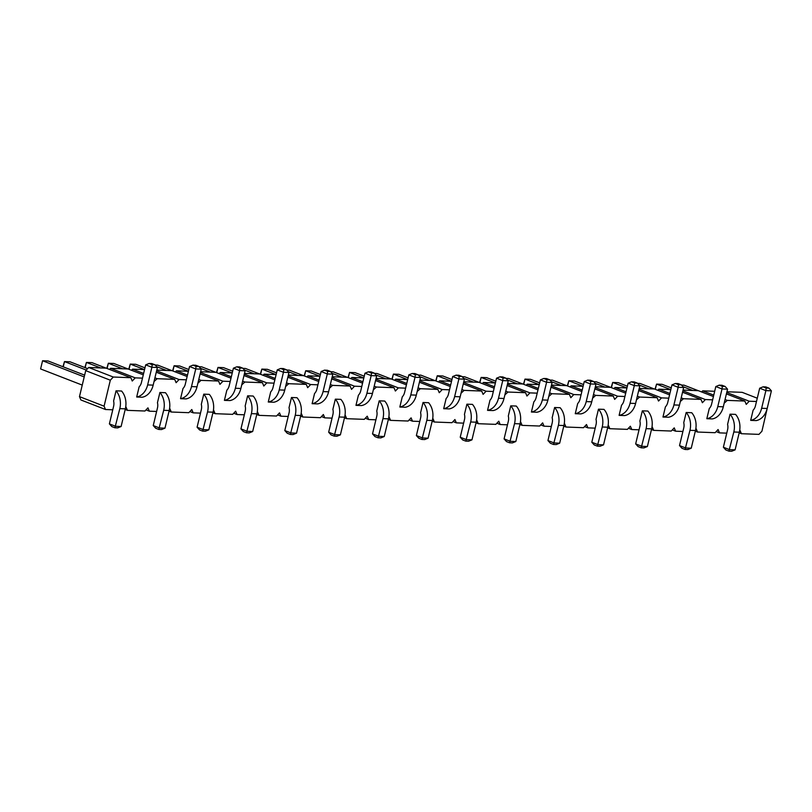 <?xml version="1.0" encoding="UTF-8"?>
<svg xmlns="http://www.w3.org/2000/svg" width="812" height="812" viewBox="0 0 812 812"><rect width="100%" height="100%" fill="white"/><g stroke="black" fill="none" stroke-linecap="round" stroke-linejoin="round"><path stroke-width="1.22" d="M112.766 409.796L105.499 409.512L104.088 406.183L110.32 380.199L113.294 377.032L130.844 377.702L132.255 381.031L135.228 377.864L110.615 368.313L128.164 368.983L143.288 374.85M109.559 369.44L110.615 368.313M768.03 404.883L761.93 431.213L758.966 434.369L741.417 433.709L740.006 430.37L739.63 430.776M724.172 403.209L727.288 400.387L744.827 401.057L746.248 404.386L749.222 401.219L756.49 401.493M680.314 401.544L683.43 398.722L700.979 399.382L702.39 402.722L705.364 399.555L712.631 399.829M636.456 399.869L639.572 397.048L657.121 397.718L658.532 401.047L661.506 397.89L668.773 398.164M592.598 398.205L595.724 395.383L613.263 396.053L614.674 399.382L617.648 396.215L624.915 396.489M548.75 396.54L551.866 393.718L569.405 394.378L570.816 397.718L573.79 394.551L581.057 394.825M504.891 394.865L508.007 392.044L525.547 392.714L526.958 396.043L529.932 392.876L537.199 393.16M461.033 393.201L464.149 390.379L481.689 391.049L483.11 394.378L486.073 391.211L493.351 391.485M417.175 391.536L420.291 388.715L437.83 389.374L439.251 392.714L442.225 389.547L449.493 389.821M373.317 389.861L376.433 387.04L393.982 387.71L395.393 391.039L398.367 387.872L405.635 388.156M329.459 388.197L332.575 385.375L350.124 386.045L351.535 389.374L354.509 386.207L361.776 386.482M285.601 386.532L288.727 383.7L306.266 384.37L307.677 387.7L310.651 384.543L317.918 384.817M241.753 384.858L244.869 382.036L262.408 382.706L263.819 386.035L266.793 382.868L274.06 383.152M197.895 383.193L201.011 380.371L218.55 381.031L219.961 384.37L222.935 381.204L230.202 381.478M154.036 381.518L157.152 378.697L174.692 379.366L176.113 382.696L179.076 379.539L186.354 379.813M135.228 377.864L142.496 378.138M125.637 407.421L126.012 407.015L127.423 410.354L125.19 409.481M156.625 411.461L149.357 411.187L147.936 407.857L144.972 411.014L127.423 410.354M169.495 409.086L169.87 408.69L171.281 412.019L169.048 411.156M200.483 413.125L193.215 412.851L191.794 409.522L188.82 412.689L171.281 412.019M213.353 410.75L213.729 410.354L215.139 413.684L212.906 412.821M244.331 414.8L237.063 414.526L235.653 411.187L232.679 414.353L215.139 413.684M257.211 412.425L257.587 412.019L258.998 415.358L256.765 414.485M288.189 416.465L280.922 416.191L279.511 412.861L276.537 416.028L258.998 415.358M301.069 414.09L301.435 413.694L302.856 417.023L300.623 416.16M332.047 418.139L324.78 417.855L323.369 414.526L320.395 417.693L302.856 417.023M344.917 415.754L345.293 415.358L346.714 418.687L344.481 417.825M375.905 419.804L368.638 419.53L367.227 416.191L364.253 419.357L346.714 418.687M388.775 417.429L389.151 417.033L390.562 420.362L388.329 419.489M419.763 421.469L412.496 421.195L411.085 417.865L408.111 421.032L390.562 420.362M432.634 419.093L433.009 418.698L434.42 422.027L432.187 421.164M463.622 423.143L456.354 422.859L454.933 419.53L451.969 422.697L434.42 422.027M476.492 420.758L476.867 420.362L478.278 423.702L476.045 422.829M507.48 424.808L500.202 424.534L498.791 421.195L495.817 424.361L478.278 423.702M520.35 422.433L520.725 422.037L522.136 425.366L519.903 424.503M551.328 426.473L544.06 426.198L542.649 422.869L539.675 426.036L522.136 425.366M564.208 424.097L564.584 423.702L565.994 427.031L563.761 426.168M595.186 428.147L587.918 427.863L586.508 424.534L583.534 427.701L565.994 427.031M608.066 425.772L608.432 425.366L609.853 428.706L607.62 427.833M639.044 429.812L631.777 429.538L630.366 426.209L627.392 429.365L609.853 428.706M651.914 427.437L652.29 427.041L653.701 430.37L651.478 429.507M682.902 431.476L675.635 431.202L674.224 427.873L671.25 431.04L653.701 430.37M695.772 429.101L696.148 428.706L697.559 432.035L695.326 431.172M726.76 433.151L719.493 432.877L718.082 429.538L715.108 432.705L697.559 432.035M552.17 417.693L554.616 407.502L560.138 407.715A17.072 13.002 92.2 0 1 563.914 425.529L559.671 443.179L554.149 442.966L547.948 440.561L552.19 422.91A8.536 6.496 -87.8 0 0 552.17 417.693M542.355 399.93L547.877 400.143A17.072 13.002 -87.8 0 1 536.925 412.242L531.403 412.029A17.072 13.002 -87.8 0 0 542.355 399.93L546.588 382.279L540.386 379.874L536.153 397.525A8.536 6.496 92.2 0 1 533.849 401.849L531.403 412.029M498.497 398.266L504.019 398.479A17.072 13.002 -87.8 0 1 493.067 410.578L487.545 410.364A17.072 13.002 -87.8 0 0 498.497 398.266L502.74 380.615L496.538 378.209L492.295 395.86A8.536 6.496 92.2 0 1 489.991 400.174L487.545 410.364M508.312 416.028L510.758 405.838L516.28 406.051A17.072 13.002 92.2 0 1 520.056 423.864L515.823 441.515L510.291 441.302L504.09 438.896L508.332 421.245A8.536 6.496 -87.8 0 0 508.312 416.028M402.275 396.845L399.829 407.025A17.072 13.002 -87.8 0 0 410.781 394.926L415.023 377.275L408.822 374.87L404.579 392.521A8.536 6.496 92.2 0 1 402.275 396.845M410.781 394.926L416.312 395.139A17.072 13.002 -87.8 0 1 405.35 407.238L399.829 407.025M420.596 412.689L423.042 402.498L428.574 402.711A17.072 13.002 92.2 0 1 432.339 420.525L428.107 438.175L422.575 437.962L416.383 435.557L420.616 417.906A8.536 6.496 -87.8 0 0 420.596 412.689M454.639 396.591L460.171 396.804A17.072 13.002 -87.8 0 1 449.209 408.903L443.687 408.7A17.072 13.002 -87.8 0 0 454.639 396.591L458.881 378.95L452.68 376.535L448.437 394.185A8.536 6.496 92.2 0 1 446.133 398.509L443.687 408.7M464.454 414.353L466.9 404.173L472.432 404.376A17.072 13.002 92.2 0 1 476.197 422.199L471.965 439.84L466.433 439.637L460.231 437.232L464.474 419.581A8.536 6.496 -87.8 0 0 464.454 414.353M376.748 411.014L379.194 400.834L384.715 401.047A17.072 13.002 92.2 0 1 388.481 418.86L384.249 436.511L378.727 436.298L372.525 433.892L376.758 416.241A8.536 6.496 -87.8 0 0 376.748 411.014M191.5 386.583L197.022 386.796A17.072 13.002 -87.8 0 1 186.07 398.895L180.548 398.682A17.072 13.002 -87.8 0 0 191.5 386.583L195.743 368.932L189.541 366.527L185.298 384.177A8.536 6.496 92.2 0 1 182.994 388.501L180.548 398.682M201.315 404.346L203.761 394.155L209.283 394.368A17.072 13.002 92.2 0 1 213.059 412.181L208.826 429.832L203.294 429.629L197.093 427.213L201.335 409.573A8.536 6.496 -87.8 0 0 201.315 404.346M245.173 406.01L247.619 395.83L253.141 396.033A17.072 13.002 92.2 0 1 256.917 413.856L252.674 431.507L247.152 431.294L240.951 428.888L245.194 411.237A8.536 6.496 -87.8 0 0 245.173 406.01M235.358 388.258L240.88 388.461A17.072 13.002 -87.8 0 1 229.928 400.57L224.406 400.357A17.072 13.002 -87.8 0 0 235.358 388.258L239.591 370.607L233.399 368.201L229.157 385.852A8.536 6.496 92.2 0 1 226.852 390.166L224.406 400.357M323.075 391.587L328.596 391.8A17.072 13.002 -87.8 0 1 317.644 403.899L312.112 403.696A17.072 13.002 -87.8 0 0 323.075 391.587L327.307 373.946L321.105 371.531L316.873 389.181A8.536 6.496 92.2 0 1 314.559 393.505L312.112 403.696M289.031 407.685L291.478 397.494L296.999 397.707A17.072 13.002 92.2 0 1 300.775 415.521L296.532 433.172L291.011 432.958L284.809 430.553L289.052 412.902A8.536 6.496 -87.8 0 0 289.031 407.685M279.216 389.922L284.738 390.136A17.072 13.002 -87.8 0 1 273.786 402.234L268.264 402.021A17.072 13.002 -87.8 0 0 279.216 389.922L283.449 372.272L277.247 369.866L273.015 387.517A8.536 6.496 92.2 0 1 270.711 391.841L268.264 402.021M332.89 409.349L335.336 399.159L340.857 399.372A17.072 13.002 92.2 0 1 344.633 417.195L340.39 434.836L334.869 434.633L328.667 432.228L332.9 414.577A8.536 6.496 -87.8 0 0 332.89 409.349M366.922 393.262L372.454 393.465A17.072 13.002 -87.8 0 1 361.502 405.574L355.971 405.361A17.072 13.002 -87.8 0 0 366.922 393.262L371.165 375.611L364.964 373.205L360.731 390.856A8.536 6.496 92.2 0 1 358.417 395.17L355.971 405.361M761.636 408.274L767.167 408.487A17.072 13.002 -87.8 0 1 756.205 420.586L750.684 420.372A17.072 13.002 -87.8 0 0 761.636 408.274L765.878 390.623L759.677 388.217L755.434 405.868A8.536 6.496 92.2 0 1 753.13 410.182L750.684 420.372M727.593 424.361L730.039 414.181L735.57 414.384A17.072 13.002 92.2 0 1 739.336 432.207L735.104 449.858L729.572 449.645L723.38 447.239L727.613 429.589A8.536 6.496 -87.8 0 0 727.593 424.361M717.778 406.609L723.309 406.812A17.072 13.002 -87.8 0 1 712.347 418.911L706.826 418.708A17.072 13.002 -87.8 0 0 717.778 406.609L722.02 388.958L715.819 386.553L711.576 404.193A8.536 6.496 92.2 0 1 709.272 408.517L706.826 418.708M673.919 404.934L679.451 405.147A17.072 13.002 -87.8 0 1 668.499 417.246L662.968 417.033A17.072 13.002 -87.8 0 0 673.919 404.934L678.162 387.283L671.96 384.878L667.728 402.529A8.536 6.496 92.2 0 1 665.414 406.853L662.968 417.033M683.745 422.697L686.181 412.506L691.712 412.719A17.072 13.002 92.2 0 1 695.478 430.533L691.245 448.183L685.724 447.98L679.522 445.565L683.755 427.924A8.536 6.496 -87.8 0 0 683.745 422.697M630.071 403.27L635.593 403.483A17.072 13.002 -87.8 0 1 624.641 415.582L619.109 415.368A17.072 13.002 -87.8 0 0 630.071 403.27L634.304 385.619L628.102 383.213L623.87 400.864A8.536 6.496 92.2 0 1 621.556 405.178L619.109 415.368M639.886 421.032L642.333 410.842L647.854 411.055A17.072 13.002 92.2 0 1 651.63 428.868L647.387 446.519L641.866 446.306L635.664 443.9L639.897 426.249A8.536 6.496 -87.8 0 0 639.886 421.032M596.028 419.357L598.474 409.177L603.996 409.38A17.072 13.002 92.2 0 1 607.772 427.203L603.529 444.854L598.008 444.641L591.806 442.235L596.049 424.585A8.536 6.496 -87.8 0 0 596.028 419.357M577.697 403.513L575.261 413.704A17.072 13.002 -87.8 0 0 586.213 401.605L590.446 383.954L584.244 381.549L580.012 399.189A8.536 6.496 92.2 0 1 577.697 403.513M586.213 401.605L591.735 401.808A17.072 13.002 -87.8 0 1 580.783 413.907L575.261 413.704M157.457 402.681L159.903 392.49L165.435 392.703A17.072 13.002 92.2 0 1 169.2 410.517L164.968 428.168L159.436 427.954L153.245 425.549L157.477 407.898A8.536 6.496 -87.8 0 0 157.457 402.681M147.642 384.918L153.174 385.132A17.072 13.002 -87.8 0 1 142.212 397.23L136.69 397.017A17.072 13.002 -87.8 0 0 147.642 384.918L151.885 367.268L145.683 364.862L141.44 382.513A8.536 6.496 92.2 0 1 139.136 386.827L136.69 397.017M113.599 401.006L116.045 390.826L121.577 391.029A17.072 13.002 92.2 0 1 125.342 408.852L121.11 426.503L115.588 426.29L109.387 423.884L113.619 406.233A8.536 6.496 -87.8 0 0 113.599 401.006M130.844 377.702L106.23 368.151L88.691 367.481L85.717 370.648L79.474 396.632L80.885 399.961L105.499 409.512M131.493 370.272L132.549 369.145L144.546 369.602M156.787 370.069L172.012 370.648L187.136 376.524M175.341 371.947L176.397 370.82L188.394 371.277M200.645 371.734L215.87 372.322L230.994 378.189M219.199 373.611L220.255 372.485L232.252 372.941M244.493 373.408L259.728 373.987L274.852 379.854M263.058 375.276L264.113 374.149L276.11 374.606M288.351 375.073L303.587 375.651L318.71 381.528M306.916 376.951L307.971 375.824L319.969 376.281M332.209 376.748L347.445 377.326L362.568 383.193M350.774 378.615L351.829 377.489L363.827 377.945M376.068 378.412L391.303 378.991L406.426 384.858M394.632 380.28L395.688 379.153L407.685 379.61M419.926 380.077L435.161 380.655L450.274 386.532M438.48 381.955L439.546 380.828L451.543 381.285M463.784 381.752L479.009 382.33L494.132 388.197M482.338 383.619L483.394 382.493L495.391 382.949M507.642 383.416L522.867 383.995L537.991 389.861M526.196 385.284L527.252 384.167L539.249 384.614M551.49 385.081L566.725 385.659L581.849 391.536M570.054 386.959L571.11 385.832L583.107 386.289M595.348 386.756L610.583 387.334L625.707 393.201M613.913 388.623L614.968 387.497L626.966 387.953M639.206 388.42L654.442 388.999L669.565 394.876M657.771 390.288L658.826 389.171L670.824 389.628M683.065 390.085L698.3 390.673L713.423 396.54M701.629 391.963L702.684 390.836L714.682 391.293M726.923 391.76L742.158 392.338L757.271 398.205M741.417 433.709L739.184 432.837M719.493 432.877L716.164 431.578M749.222 401.219L726.74 392.5M744.827 401.057L726.405 393.901M727.288 400.387L725.055 399.524M713.758 395.139L702.684 390.836M675.635 431.202L672.306 429.913M705.364 399.555L682.882 390.826M700.979 399.382L682.547 392.237M683.43 398.722L681.197 397.85M669.9 393.465L658.826 389.171M631.777 429.538L628.447 428.249M661.506 397.89L639.034 389.161M657.121 397.718L638.689 390.562M639.572 397.048L637.349 396.185M626.042 391.8L614.968 387.497M587.918 427.863L584.589 426.574M617.648 396.215L595.176 387.497M613.263 396.053L594.841 388.897M595.724 395.383L593.491 394.52M582.184 390.125L571.11 385.832M544.06 426.198L540.731 424.909M573.79 394.551L551.318 385.822M569.405 394.378L550.983 387.233M551.866 393.718L549.633 392.846M538.326 388.461L527.252 384.167M500.202 424.534L496.883 423.235M529.932 392.876L507.459 384.157M525.547 392.714L507.124 385.558M508.007 392.044L505.774 391.181M494.478 386.796L483.394 382.493M456.354 422.859L453.025 421.57M486.073 391.211L463.601 382.493M481.689 391.049L463.266 383.893M464.149 390.379L461.916 389.516M450.619 385.121L439.546 380.828M412.496 421.195L409.167 419.905M442.225 389.547L419.743 380.818M437.83 389.374L419.408 382.229M420.291 388.715L418.058 387.842M406.761 383.457L395.688 379.153M368.638 419.53L365.309 418.231M398.367 387.872L375.895 379.153M393.982 387.71L375.55 380.554M376.433 387.04L374.2 386.177M362.903 381.792L351.829 377.489M324.78 417.855L321.45 416.566M354.509 386.207L332.037 377.478M350.124 386.045L331.692 378.889M332.575 385.375L330.352 384.502M319.045 380.117L307.971 375.824M280.922 416.191L277.592 414.902M310.651 384.543L288.179 375.814M306.266 384.37L287.844 377.225M288.727 383.7L286.494 382.838M275.187 378.453L264.113 374.149M237.063 414.526L233.734 413.227M266.793 382.868L244.321 374.149M262.408 382.706L243.986 375.55M244.869 382.036L242.636 381.173M231.329 376.788L220.255 372.485M193.215 412.851L189.886 411.562M222.935 381.204L200.462 372.475M218.55 381.031L200.128 373.885M201.011 380.371L198.778 379.498M187.481 375.114L176.397 370.82M149.357 411.187L146.028 409.898M179.076 379.539L156.604 370.81M174.692 379.366L156.269 372.211M157.152 378.697L154.919 377.834M143.622 373.449L132.549 369.145M104.088 406.183L79.474 396.632M110.32 380.199L85.717 370.648M113.294 377.032L88.691 367.481M554.616 407.502A17.072 13.002 92.2 0 1 558.392 425.326L553.49 444.468L550.394 443.261L547.948 440.561M547.877 400.143L552.119 382.493L549.673 379.793L546.577 378.585L543.817 378.483L540.386 379.874M504.019 398.479L508.261 380.828L505.815 378.128L502.719 376.92L499.959 376.819L496.538 378.209M510.758 405.838A17.072 13.002 92.2 0 1 514.534 423.651L509.631 442.804L506.536 441.596L504.09 438.896M416.312 395.139L420.545 377.489L418.109 374.789L415.003 373.581L412.242 373.479L408.822 374.87M423.042 402.498A17.072 13.002 92.2 0 1 426.818 420.322L421.915 439.465L418.819 438.257L416.383 435.557M460.171 396.804L464.403 379.153L461.967 376.453L458.861 375.256L456.1 375.144L452.68 376.535M466.9 404.173A17.072 13.002 92.2 0 1 470.676 421.986L465.773 441.129L462.678 439.931L460.231 437.232M379.194 400.834A17.072 13.002 92.2 0 1 382.959 418.647L378.067 437.8L374.961 436.592L372.525 433.892M197.022 386.796L201.264 369.145L198.818 366.445L195.722 365.248L192.962 365.136L189.541 366.527M203.761 394.155A17.072 13.002 92.2 0 1 207.537 411.978L202.635 431.121L199.539 429.913L197.093 427.213M247.619 395.83A17.072 13.002 92.2 0 1 251.395 413.643L246.493 432.786L243.397 431.588L240.951 428.888M240.88 388.461L245.122 370.81L242.676 368.11L239.581 366.912L236.82 366.811L233.399 368.201M328.596 391.8L332.829 374.149L330.393 371.449L327.297 370.252L324.526 370.14L321.105 371.531M291.478 397.494A17.072 13.002 92.2 0 1 295.243 415.308L290.351 434.461L287.245 433.253L284.809 430.553M284.738 390.136L288.981 372.485L286.534 369.785L283.439 368.577L280.678 368.475L277.247 369.866M335.336 399.159A17.072 13.002 92.2 0 1 339.101 416.982L334.209 436.125L331.103 434.927L328.667 432.228M372.454 393.465L376.687 375.824L374.251 373.124L371.145 371.916L368.384 371.815L364.964 373.205M767.167 408.487L771.4 390.836L768.964 388.136L765.858 386.928L763.097 386.827L759.677 388.217M730.039 414.181A17.072 13.002 92.2 0 1 733.815 431.994L728.912 451.137L725.816 449.939L723.38 447.239M723.309 406.812L727.542 389.161L725.106 386.461L722 385.264L719.239 385.152L715.819 386.553M679.451 405.147L683.684 387.497L681.248 384.797L678.142 383.589L675.381 383.487L671.96 384.878M686.181 412.506A17.072 13.002 92.2 0 1 689.956 430.33L685.064 449.472L681.958 448.265L679.522 445.565M635.593 403.483L639.826 385.832L637.39 383.132L634.294 381.924L631.523 381.823L628.102 383.213M642.333 410.842A17.072 13.002 92.2 0 1 646.098 428.655L641.206 447.808L638.1 446.6L635.664 443.9M598.474 409.177A17.072 13.002 92.2 0 1 602.24 426.99L597.348 446.133L594.242 444.935L591.806 442.235M591.735 401.808L595.978 384.157L593.531 381.457L590.436 380.26L587.675 380.148L584.244 381.549M159.903 392.49A17.072 13.002 92.2 0 1 163.679 410.304L158.776 429.457L155.681 428.249L153.245 425.549M153.174 385.132L157.406 367.481L154.97 364.781L151.864 363.573L149.103 363.471L145.683 364.862M116.045 390.826A17.072 13.002 92.2 0 1 119.821 408.639L114.918 427.782L111.823 426.584L109.387 423.884M523.73 384.33L524.988 379.102L530.51 379.316L539.675 382.868M523.456 384.228L524.988 379.102L539.188 384.614M517.254 383.782L507.51 379.996M522.786 383.995L508.586 378.483L506.059 378.382M473.406 382.117L463.662 378.331M478.928 382.32L464.728 376.809L462.201 376.717M479.882 382.665L481.13 377.438L486.662 377.651L495.817 381.204M479.598 382.553L481.13 377.438L495.33 382.949M436.024 380.99L437.272 375.773L451.472 381.285M435.75 380.889L437.272 375.773L442.804 375.976L451.959 379.529M348.307 377.661L349.566 372.434L355.088 372.637L364.243 376.2M348.033 377.55L349.566 372.434L363.756 377.945M385.69 378.778L375.946 374.992M391.211 378.991L377.012 373.479L374.484 373.378M392.166 379.326L393.414 374.099L398.946 374.312L408.101 377.864M391.892 379.224L393.414 374.099L407.614 379.61M429.548 380.442L419.804 376.666M435.07 380.655L420.87 375.144L418.342 375.053M172.885 370.982L174.133 365.755L179.665 365.968L188.82 369.521M172.601 370.881L174.133 365.755L188.333 371.267M210.257 372.109L200.513 368.323M215.789 372.312L201.589 366.801L199.062 366.709M254.115 373.774L244.371 369.988M259.647 373.987L245.447 368.475L242.92 368.374M216.733 372.657L217.992 367.43L232.191 372.941M216.459 372.546L217.992 367.43L223.513 367.633L232.679 371.196M260.591 374.322L261.85 369.095L267.371 369.308L276.537 372.86M260.317 374.21L261.85 369.095L276.05 374.606M304.449 375.986L305.708 370.759L311.229 370.972L320.385 374.525M304.175 375.885L305.708 370.759L319.908 376.271M297.974 375.438L288.23 371.663M303.505 375.651L289.305 370.14L286.768 370.039M341.832 377.113L332.088 373.327M347.353 377.316L333.164 371.805L330.626 371.713M692.687 390.46L682.943 386.674M698.208 390.663L684.008 385.152L681.481 385.061M655.304 389.334L656.563 384.106L670.753 389.618M655.03 389.232L656.563 384.106L662.084 384.32L671.24 387.872M648.829 388.786L639.085 385M654.35 388.999L640.15 383.487L637.623 383.386M604.97 387.121L595.226 383.335M610.502 387.324L596.302 381.813L593.765 381.721M611.446 387.669L612.705 382.442L618.226 382.655L627.382 386.207M611.172 387.557L612.705 382.442L626.905 387.953M567.588 385.994L568.847 380.777L574.368 380.98L583.534 384.543M567.314 385.893L568.847 380.777L583.046 386.289M561.112 385.446L551.368 381.67M566.644 385.659L552.444 380.148L549.917 380.057M85.159 367.674L86.417 362.426L91.949 362.629L106.149 368.14M84.884 367.572L86.417 362.426L100.617 367.937M122.551 368.77L108.351 363.258L107.093 368.486M128.073 368.983L113.873 363.471L108.351 363.258L106.819 368.374M166.409 370.434L156.665 366.659M171.931 370.648L157.731 365.136L155.204 365.035M129.027 369.318L130.275 364.091L144.475 369.602M128.753 369.206L130.275 364.091L135.807 364.304L144.962 367.856M86.275 370.049L64.493 361.584L63.234 366.841M87.615 368.628L70.015 361.797L64.493 361.584L62.96 366.74M82.245 385.101L40.6 368.942L42.569 360.751L48.091 360.964L84.631 375.154M40.6 368.942L42.569 360.751L84.204 376.92M559.671 443.179L556.25 444.57L553.49 444.468M543.817 378.483L546.912 379.691L546.588 382.279L552.119 382.493M499.959 376.819L503.054 378.016L502.74 380.615L508.261 380.828M515.823 441.515L512.392 442.905L509.631 442.804M412.242 373.479L415.348 374.687L415.023 377.275L420.545 377.489M428.107 438.175L424.686 439.566L421.915 439.465M456.1 375.144L459.196 376.352L458.881 378.95L464.403 379.153M471.965 439.84L468.544 441.241L465.773 441.129M384.249 436.511L380.828 437.901L378.067 437.8M192.962 365.136L196.057 366.344L195.743 368.932L201.264 369.145M208.826 429.832L205.395 431.223L202.635 431.121M252.674 431.507L249.254 432.897L246.493 432.786M236.82 366.811L239.916 368.009L239.591 370.607L245.122 370.81M324.526 370.14L327.632 371.348L327.307 373.946L332.829 374.149M296.532 433.172L293.112 434.562L290.351 434.461M280.678 368.475L283.774 369.673L283.449 372.272L288.981 372.485M340.39 434.836L336.97 436.227L334.209 436.125M368.384 371.815L371.49 373.012L371.165 375.611L376.687 375.824M763.097 386.827L766.193 388.024L765.878 390.623L771.4 390.836M735.104 449.858L731.683 451.249L728.912 451.137M719.239 385.152L722.345 386.36L722.02 388.958L727.542 389.161M675.381 383.487L678.487 384.695L678.162 387.283L683.684 387.497M691.245 448.183L687.825 449.574L685.064 449.472M631.523 381.823L634.629 383.02L634.304 385.619L639.826 385.832M647.387 446.519L643.967 447.909L641.206 447.808M603.529 444.854L600.109 446.245L597.348 446.133M587.675 380.148L590.771 381.356L590.446 383.954L595.978 384.157M164.968 428.168L161.547 429.558L158.776 429.457M149.103 363.471L152.199 364.669L151.885 367.268L157.406 367.481M121.11 426.503L117.689 427.894L114.918 427.782M546.912 379.691L549.673 379.793M503.054 378.016L505.815 378.128M415.348 374.687L418.109 374.789M459.196 376.352L461.967 376.453M196.057 366.344L198.818 366.445M239.916 368.009L242.676 368.11M327.632 371.348L330.393 371.449M283.774 369.673L286.534 369.785M371.49 373.012L374.251 373.124M766.193 388.024L768.964 388.136M722.345 386.36L725.106 386.461M678.487 384.695L681.248 384.797M634.629 383.02L637.39 383.132M590.771 381.356L593.531 381.457M152.199 364.669L154.97 364.781M563.914 425.529L558.392 425.326M520.056 423.864L514.534 423.651M432.339 420.525L426.818 420.322M476.197 422.199L470.676 421.986M388.481 418.86L382.959 418.647M213.059 412.181L207.537 411.978M256.917 413.856L251.395 413.643M300.775 415.521L295.243 415.308M344.633 417.195L339.101 416.982M739.336 432.207L733.815 431.994M695.478 430.533L689.956 430.33M651.63 428.868L646.098 428.655M607.772 427.203L602.24 426.99M169.2 410.517L163.679 410.304M125.342 408.852L119.821 408.639"/></g></svg>
